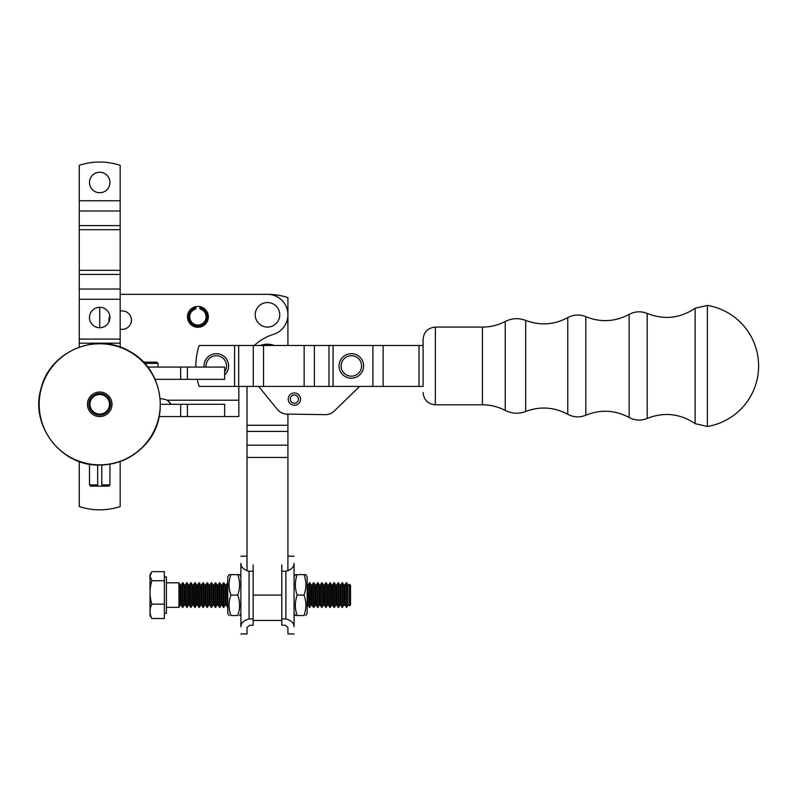 <?xml version="1.0" encoding="UTF-8"?>
<svg xmlns="http://www.w3.org/2000/svg" width="796" height="796" viewBox="0 0 796 796"><rect width="100%" height="100%" fill="white"/><g stroke="black" fill="none" stroke-linecap="round" stroke-linejoin="round"><path stroke-width="1.19" d="M267.466 294.341L120.176 294.341L267.466 294.341A20.457 20.457 0 0 1 273.486 334.35A49.103 49.103 0 0 0 254.322 345.484A49.103 49.103 0 0 1 273.486 334.35A20.457 20.457 0 0 0 267.466 294.341L120.176 294.341L267.466 294.341A65.461 65.461 0 0 1 287.923 297.624L287.923 345.484M258.64 386.408L277.476 409.562A12.278 12.278 0 0 0 286.819 414.079L325.365 414.656L287.923 414.099L287.923 457.461L247.009 457.461L247.009 570.901M287.923 570.901L287.923 457.461M287.923 425.263L247.009 425.263L247.009 386.408L238.83 386.408L238.83 400.209L238.83 386.408M247.009 457.461L247.009 431.392L287.923 431.392M247.009 425.263L247.009 431.392M281.794 620.452L253.148 620.452M197.249 379.344A65.461 65.461 0 0 0 199.149 386.408L423.094 386.408L359.643 386.408L334.091 411.194L359.643 386.408M195.876 367.065A65.461 65.461 0 0 1 199.149 345.484L423.094 345.484L423.094 339.355L423.094 386.408M423.094 339.355C423.82 331.902 427.92 327.813 435.372 327.086L482.426 327.086C490.475 327.056 498.077 325.186 505.221 321.475C511.878 318.151 518.703 317.793 525.678 320.4C540.126 325.793 554.155 324.868 567.767 317.624C573.637 314.51 579.657 314.191 585.816 316.679C600.612 322.629 615.049 321.873 629.138 314.4C635.009 311.296 641.029 310.977 647.188 313.455C664.083 320.091 680.063 318.35 695.137 308.251L707.375 305.415L707.375 426.477A61.372 61.372 0 0 0 707.375 305.415M206.154 367.065A10.229 10.229 0 0 1 218.91 356.051A10.229 10.229 0 0 1 224.651 371.891M204.104 367.065A12.278 12.278 0 0 1 220.731 354.489A12.278 12.278 0 0 1 224.651 374.966M358.618 375.831A12.278 12.278 0 0 0 356.27 354.708A12.278 12.278 0 0 0 339.146 367.304A12.278 12.278 0 0 0 358.618 375.831M357.404 374.19A10.229 10.229 0 0 0 355.454 356.578A10.229 10.229 0 0 0 341.185 367.075A10.229 10.229 0 0 0 357.404 374.19M271.137 326.519A12.278 12.278 0 0 0 275.784 305.773A12.278 12.278 0 0 0 255.496 312.122A12.278 12.278 0 0 0 271.137 326.519M151.867 618.512L164.364 618.512L164.364 571.657L151.867 571.657L150.036 576.195L151.867 580.722C149.409 588.533 149.409 596.333 151.867 604.144C149.409 608.93 149.409 613.726 151.867 618.512L150.036 615.547L150.036 574.632L151.021 572.941M164.364 580.722L151.867 580.722M164.364 604.144L151.867 604.144M223.945 607.358L223.945 582.811L223.437 582.811L223.437 607.358L225.228 605.149L226.243 605.149L227.785 607.358M349.444 584.244L349.444 605.935L350.529 604.851L350.529 585.319L349.444 584.244L349.444 605.935M326.231 607.358L326.231 582.811L327.514 585.03L327.514 605.149L325.723 607.358L325.723 582.811L326.231 582.811M225.228 605.149L225.228 585.03L226.243 585.03L227.527 582.811L227.527 607.358M322.141 607.358L322.141 582.811L321.634 582.811L321.634 607.358L323.425 605.149L324.45 605.149L325.723 607.358M342.598 607.358L342.598 582.811L342.091 582.811L342.091 607.358L343.882 605.149L344.907 605.149L346.688 607.358L346.688 582.811L347.971 585.03L347.971 605.149L346.688 607.358M183.03 607.358L183.03 582.811L182.523 582.811L182.523 607.358L184.304 605.149L185.329 605.149L187.12 607.358L187.12 582.811L186.612 582.811L186.612 607.358M307.057 585.03L308.082 585.03L309.355 582.811L309.355 607.358L311.146 605.149L311.146 585.03L312.171 585.03L313.445 582.811L313.445 607.358L313.962 607.358L313.962 582.811L315.236 585.03L315.236 605.149L313.962 607.358M195.309 607.358L195.309 582.811L196.582 585.03L196.582 605.149L194.791 607.358L194.791 582.811L195.309 582.811M215.766 607.358L215.766 582.811L215.248 582.811L215.248 607.358L217.039 605.149L218.064 605.149L219.855 607.358L219.855 582.811L219.338 582.811L219.338 607.358M164.364 576.921L166.404 576.921L166.404 613.258L164.364 613.258M332.629 585.03L332.629 605.149L331.604 605.149L331.604 585.03L332.629 585.03L333.902 582.811L333.902 607.358L334.42 607.358L334.42 582.811L335.693 585.03L335.693 605.149L336.718 605.149L338.509 607.358L338.509 582.811L339.793 585.03L339.793 605.149L340.807 605.149L342.091 607.358M207.577 607.358L207.577 582.811L208.86 585.03L208.86 605.149L207.069 607.358L207.069 582.811L207.577 582.811M211.666 607.358L211.666 582.811L211.159 582.811L211.159 607.358L212.95 605.149L213.975 605.149L215.248 607.358M191.209 607.358L191.209 582.811L190.702 582.811L190.702 607.358L192.493 605.149L193.518 605.149L194.791 607.358M329.813 582.811L329.813 607.358L330.33 607.358L330.33 582.811L328.539 585.03L328.539 605.149L329.813 607.358M318.052 607.358L318.052 582.811L317.544 582.811L317.544 607.358L319.335 605.149L320.35 605.149L321.634 607.358M309.873 607.358L309.873 582.811L311.146 585.03M203.487 607.358L203.487 582.811L204.761 585.03L204.761 605.149L202.98 607.358L202.98 582.811L203.487 582.811M180.214 605.149L178.941 607.358L178.941 582.811L180.214 585.03L180.214 605.149L181.239 605.149L182.523 607.358M200.672 605.149L199.398 607.358L199.398 582.811L200.672 585.03L200.672 605.149L201.696 605.149L202.98 607.358M335.693 585.03L336.718 585.03L338.001 582.811L338.001 607.358M196.582 585.03L197.607 585.03L198.881 582.811L198.881 607.358L199.398 607.358M343.882 605.149L343.882 585.03L344.907 585.03L346.18 582.811L346.18 607.358M240.87 576.881L239.576 574.622L237.745 574.622C240.203 581.448 240.203 588.264 237.745 595.09C240.203 601.905 240.203 608.731 237.745 615.547L230.91 615.547C228.452 608.731 228.452 601.905 230.91 595.09C228.452 588.264 228.452 581.448 230.91 574.622L229.079 574.622L227.785 576.881L227.785 613.298L229.079 615.547M230.91 574.622L237.745 574.622M230.91 615.547L237.745 615.547M230.91 595.09L237.745 595.09M297.197 615.547C294.729 608.731 294.729 601.905 297.197 595.09L304.032 595.09C306.49 601.905 306.49 608.731 304.032 615.547L295.366 615.547L304.032 615.557M305.853 615.547L307.156 613.298L307.156 576.881L305.853 574.622L304.032 574.622C306.49 581.448 306.49 588.264 304.032 595.09M297.197 595.09C294.729 588.264 294.729 581.448 297.197 574.622L295.366 574.622L294.062 576.881M295.366 605.149L295.376 605.816M304.032 574.622L297.197 574.622M249.874 625.228L247.009 627.347L249.874 625.228L253.148 625.228L253.148 571.23L249.058 571.23C243.685 569.747 240.959 567.14 240.87 563.399L240.87 626.78C240.949 623.049 243.675 620.432 249.058 618.95L253.148 618.95M253.148 564.951L253.148 571.23M247.009 627.347L247.009 633.954L240.87 633.954M294.062 633.954L287.923 633.954L287.923 627.347L285.067 625.228L281.794 625.228L281.794 618.95L285.883 618.95C291.256 620.422 293.983 623.039 294.062 626.78L294.062 563.399C293.993 567.13 291.266 569.747 285.883 571.23L281.794 571.23L281.794 564.951M281.794 618.95L281.794 571.23M199.925 308.072L199.915 306.818A10.229 10.229 0 0 1 206.433 322.509A10.229 10.229 0 0 1 189.438 322.579A10.229 10.229 0 0 1 195.826 306.838L195.826 308.092A9.005 9.005 0 0 0 190.503 321.962A9.005 9.005 0 0 0 205.368 321.902A9.005 9.005 0 0 0 199.925 308.072L199.925 308.918A8.179 8.179 0 0 1 204.652 321.494A8.179 8.179 0 0 1 191.219 321.544A8.179 8.179 0 0 1 195.836 308.928L195.826 308.092M170.344 403.224L169.309 402.109L170.344 403.224M168.314 401.154L171.23 404.298L167.2 400.209A22.507 22.507 0 0 0 160.215 398.706A22.507 22.507 0 0 1 167.2 400.209A22.507 22.507 0 0 0 160.215 398.706A22.507 22.507 0 0 1 167.2 400.209L238.83 400.209L238.83 416.577L238.83 400.209L167.2 400.209L168.314 401.154M187.418 416.577L187.418 404.298L187.418 416.577L180.642 416.577L224.651 416.577L224.651 404.298L224.651 416.577L187.418 416.577L187.418 404.298L224.651 404.298L187.418 404.298L224.651 404.298L224.651 416.577L238.83 416.577L159.22 416.577M122.216 310.918A9.204 9.204 0 0 1 131.42 320.121A9.204 9.204 0 0 1 122.216 329.325L120.176 329.325L122.216 329.325A9.204 9.204 0 0 0 131.42 320.121A9.204 9.204 0 0 0 122.216 310.918A9.204 9.204 0 0 1 131.42 320.121A9.204 9.204 0 0 1 122.216 329.325A9.204 9.204 0 0 0 131.42 320.121A9.204 9.204 0 0 0 122.216 310.918L120.176 310.918L122.216 310.918M109.052 321.693A9.204 9.204 0 0 1 109.848 316.102A9.204 9.204 0 0 0 109.052 321.693A9.204 9.204 0 0 1 109.848 316.102A9.204 9.204 0 0 0 109.052 321.693M99.719 327.753L99.719 307.296L99.719 327.753M208.343 316.848A10.438 10.438 0 0 0 197.915 306.41A10.438 10.438 0 0 0 187.478 316.848A10.438 10.438 0 0 0 197.915 327.285A10.438 10.438 0 0 0 208.343 316.848A10.438 10.438 0 0 0 197.915 306.41A10.438 10.438 0 0 0 187.478 316.848A10.438 10.438 0 0 0 197.915 327.285A10.438 10.438 0 0 0 208.343 316.848M300.51 399.184A6.139 6.139 0 0 0 290.5 394.338A6.139 6.139 0 0 0 291.704 404.617A6.139 6.139 0 0 0 300.51 399.184M325.365 414.656A12.278 12.278 0 0 0 334.091 411.194M274.411 345.484A20.457 20.457 0 0 0 260.272 345.484M290.311 398.617A4.089 4.089 0 0 1 296.818 395.811A4.089 4.089 0 0 1 295.993 402.856A4.089 4.089 0 0 1 290.311 398.617M293.664 405.194A6.139 6.139 0 0 1 289.455 395.433A6.139 6.139 0 0 1 300.012 396.667A6.139 6.139 0 0 1 293.664 405.194M187.418 404.298L160.474 404.298M187.418 379.344L187.418 367.065L224.651 367.065L224.651 379.344L155.111 379.344M187.418 367.065L147.728 367.065M144.623 363.384L157.956 363.384L157.956 367.065M143.479 362.16L156.722 362.16L157.956 363.384M120.176 200.761L120.176 165.319A65.461 65.461 0 0 0 79.252 165.319A65.461 65.461 0 0 1 120.176 165.319L120.176 200.761L79.252 200.761L79.252 165.319L79.252 210.99L79.252 200.761L120.176 200.761L120.176 210.99L120.176 200.761M120.176 225.606L120.176 210.99L79.252 210.99L79.252 225.606L79.252 210.99L120.176 210.99L120.176 225.606L79.252 225.606L79.252 229.696L79.252 225.606L120.176 225.606L120.176 229.696L120.176 225.606M120.176 270.322L120.176 229.696L79.252 229.696L79.252 270.322L79.252 229.696L120.176 229.696L120.176 270.322L79.252 270.322L79.252 274.411L79.252 270.322L120.176 270.322L120.176 274.411L120.176 270.322M120.176 289.028L120.176 274.411L79.252 274.411L79.252 289.028L79.252 274.411L120.176 274.411L120.176 289.028L79.252 289.028L79.252 299.256L79.252 289.028L120.176 289.028L120.176 299.256L120.176 289.028M120.176 339.076L120.176 299.256L79.252 299.256L79.252 339.076L79.252 299.256L120.176 299.256L120.176 339.076L79.252 339.076L79.252 343.166L79.252 339.076L120.176 339.076L120.176 343.166L120.176 339.076M120.176 347.096L120.176 343.166L79.252 343.166L79.252 347.096L79.252 343.166L120.176 343.166L120.176 347.096M120.176 506.545L120.176 461.511L120.176 506.545A65.461 65.461 0 0 1 79.252 506.545L79.252 461.511L79.252 506.545A65.461 65.461 0 0 0 120.176 506.545M89.49 317.524A10.229 10.229 0 0 0 104.833 326.38A10.229 10.229 0 0 0 104.833 308.669A10.229 10.229 0 0 0 89.49 317.524A10.229 10.229 0 0 0 104.833 326.38A10.229 10.229 0 0 0 104.833 308.669A10.229 10.229 0 0 0 89.49 317.524M89.49 182.503A10.229 10.229 0 0 0 104.833 191.358A10.229 10.229 0 0 0 104.833 173.637A10.229 10.229 0 0 0 89.49 182.503A10.229 10.229 0 0 0 104.833 191.358A10.229 10.229 0 0 0 104.833 173.637A10.229 10.229 0 0 0 89.49 182.503M99.719 464.834A60.526 60.526 0 0 0 152.136 374.04A60.526 60.526 0 0 0 47.292 374.04A60.526 60.526 0 0 0 99.719 464.834M88.873 404.298A10.845 10.845 0 0 0 105.142 413.691A10.845 10.845 0 0 0 105.142 394.906A10.845 10.845 0 0 0 88.873 404.298M89.948 404.298A9.761 9.761 0 0 0 104.594 412.756A9.761 9.761 0 0 0 104.594 395.841A9.761 9.761 0 0 0 89.948 404.298M87.441 404.298A12.278 12.278 0 0 1 105.848 393.672A12.278 12.278 0 0 1 105.848 414.935A12.278 12.278 0 0 1 87.441 404.298M101.759 465.023L101.759 484.903L109.948 484.903L109.948 464.187M89.49 464.187L89.49 484.903L97.669 484.903L97.669 465.023M109.948 484.903L108.714 486.137L90.714 486.137L89.49 484.903M97.669 484.903L97.669 486.137M101.759 486.137L101.759 484.903M253.148 595.09L281.794 595.09M247.009 445.183L287.923 445.183M234.591 386.408L234.591 345.484M333.086 386.408L333.086 345.484M372.906 386.408L372.906 345.484M328.987 386.408L328.987 345.484M383.135 386.408L383.135 345.484M314.38 386.408L314.38 345.484M419.004 386.408L419.004 345.484M253.297 386.408L253.297 345.484M263.526 386.408L263.526 345.484M238.681 386.408L238.681 345.484M304.152 386.408L304.152 345.484M695.137 308.251L695.137 423.641L707.375 426.477M525.678 320.4L525.678 411.492C518.703 414.099 511.878 413.741 505.221 410.418C498.077 406.706 490.475 404.836 482.426 404.806L482.426 327.086M505.221 321.475L505.221 410.418M435.372 327.086L435.372 404.806L482.426 404.806M567.767 317.624L567.767 414.268C554.155 407.025 540.126 406.099 525.678 411.492M629.138 314.4L629.138 417.482C635.009 420.596 641.029 420.915 647.188 418.437L647.188 313.455M585.816 316.679L585.816 415.214C600.612 409.263 615.049 410.02 629.138 417.482M180.214 585.03L181.239 585.03L181.239 605.149M226.243 585.03L226.243 605.149M344.907 585.03L344.907 605.149M336.718 585.03L336.718 605.149M312.171 585.03L312.171 605.149L313.445 607.358M323.425 605.149L323.425 585.03L324.45 585.03L324.45 605.149M308.082 585.03L308.082 605.149L309.355 607.358M197.607 585.03L197.607 605.149L198.881 607.358M185.329 605.149L185.329 585.03L184.304 585.03L184.304 605.149M189.418 605.149L189.418 585.03L188.403 585.03L188.403 605.149L189.418 605.149L190.702 607.358M192.493 605.149L192.493 585.03L193.518 585.03L193.518 605.149M318.052 582.811L319.335 585.03L319.335 605.149M319.335 585.03L320.35 585.03L320.35 605.149M222.154 605.149L221.129 605.149L221.129 585.03L222.154 585.03L222.154 605.149L223.437 607.358M204.761 585.03L205.786 585.03L205.786 605.149L207.069 607.358M200.672 585.03L201.696 585.03L201.696 605.149M213.975 605.149L213.975 585.03L212.95 585.03L212.95 605.149M315.236 585.03L316.261 585.03L316.261 605.149L317.544 607.358M217.039 605.149L217.039 585.03L218.064 585.03L218.064 605.149M339.793 585.03L340.807 585.03L340.807 605.149M208.86 585.03L209.885 585.03L209.885 605.149L211.159 607.358M249.058 618.95L249.058 571.23M285.883 571.23L285.883 618.95M180.642 416.577L180.642 404.298M180.642 379.344L180.642 367.065M435.372 404.806C427.92 404.079 423.82 399.99 423.094 392.537M567.767 414.268C573.637 417.383 579.647 417.701 585.816 415.214M695.137 423.641C680.063 413.542 664.083 411.801 647.188 418.437M225.228 585.03L223.945 582.811M327.514 585.03L328.539 585.03M327.514 605.149L328.539 605.149M181.239 585.03L182.523 582.811M324.45 585.03L325.723 582.811M323.425 585.03L322.141 582.811M332.629 605.149L333.902 607.358M196.582 605.149L197.607 605.149M343.882 585.03L342.598 582.811M185.329 585.03L186.612 582.811M193.518 585.03L194.791 582.811M192.493 585.03L191.209 582.811M320.35 585.03L321.634 582.811M222.154 585.03L223.437 582.811M335.693 605.149L334.42 607.358M205.786 585.03L207.069 582.811M204.761 605.149L205.786 605.149M166.404 607.358L178.941 607.358M166.404 582.811L178.941 582.811M307.057 605.149L308.082 605.149M315.236 605.149L316.261 605.149M218.064 585.03L219.338 582.811M212.95 585.03L211.666 582.811M347.971 585.03L348.996 585.03M347.971 605.149L348.996 605.149M316.261 585.03L317.544 582.811M313.445 582.811L313.962 582.811M208.86 605.149L209.885 605.149M198.881 582.811L199.398 582.811M339.793 605.149L338.509 607.358M338.001 582.811L338.509 582.811M217.039 585.03L215.766 582.811M333.902 582.811L334.42 582.811M340.807 585.03L342.091 582.811M184.304 585.03L183.03 582.811M188.403 585.03L187.12 582.811M188.403 605.149L187.12 607.358M189.418 585.03L190.702 582.811M213.975 585.03L215.248 582.811M209.885 585.03L211.159 582.811M311.146 605.149L312.171 605.149M201.696 585.03L202.98 582.811M346.18 582.811L346.688 582.811M331.604 585.03L330.33 582.811M331.604 605.149L330.33 607.358M309.355 582.811L309.873 582.811M221.129 585.03L219.855 582.811M221.129 605.149L219.855 607.358M240.87 613.298L239.576 615.547M294.062 613.298L295.366 615.547M240.87 556.215L247.009 556.215M294.062 556.215L287.923 556.215M99.719 465.053C61.491 466.426 30.039 425.87 40.865 389.194C49.053 351.832 96.147 331.454 128.982 351.056C163.13 368.279 171.16 418.965 144.006 445.889C131.877 458.387 117.121 464.774 99.719 465.053"/></g></svg>
